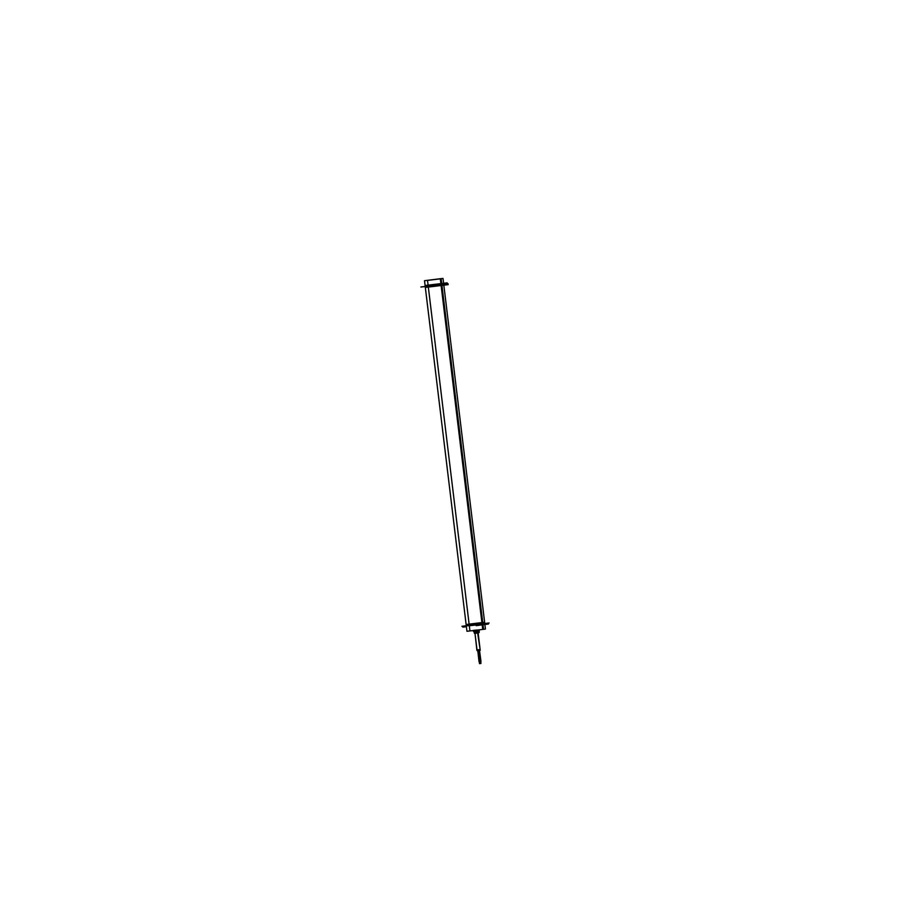 <?xml version="1.0" encoding="UTF-8"?>
<svg xmlns="http://www.w3.org/2000/svg" width="910" height="910" viewBox="0 0 910 910"><rect width="100%" height="100%" fill="white"/><g stroke="black" fill="none" stroke-linecap="round" stroke-linejoin="round"><path stroke-width="1.36" d="M466.375 624.897L482.243 623.054L466.182 624.942L466.273 625.75L461.927 626.285L489.125 622.986L461.927 626.285L482.778 624.26L466.273 625.727L482.346 623.873L482.243 623.054L484.677 622.702L484.78 623.521L466.477 625.716L482.391 624.283L468.764 625.796M478.08 631.688L476.624 632.518L478.125 632.575L476.556 632.166L478.046 631.005L476.214 630.562L477.477 630.107L476.283 630.914L479.286 630.846L476.226 630.914M478.216 632.882L474.36 633.223L478.705 632.257L474.36 633.235L474.19 632.427L474.895 632.939M476.556 631.358L473.405 631.381L476.499 631.358L474.087 631.972L476.499 631.358L474.087 631.972L473.951 631.324M473.848 630.539L475.907 630.289L473.848 630.539M478.649 630.664L479.047 631.654M480.844 661.468L479.502 650.377L480.218 650.275L477.09 650.65L474.997 633.349L476.885 650.149L480.161 649.774L477.648 633.03M480.127 661.797L480.059 663.561L479.888 661.832M480.673 661.729L480.469 663.515L480.503 661.752M480.036 663.561L481.003 663.379L479.445 663.549L481.003 663.379L479.445 663.549L481.003 663.379L479.445 663.549L480.935 663.367L480.662 661.49L479.365 661.661L477.955 650.036M479.82 661.604L479.559 663.617M479.161 661.911L477.693 649.831L479.024 661.684L480.969 661.468L479.445 649.854M480.889 663.379L479.445 663.549L481.003 663.379L479.445 663.549L481.003 663.379L479.445 663.549L480.935 663.367L480.491 661.524M443.841 285.194L484.632 622.303L472.028 623.919L466.125 624.544L425.334 287.435L448.232 284.648L425.334 287.389M425.175 286.081L441.236 284.204L425.175 286.081L441.236 284.204L441.384 285.421L443.818 285.058L443.727 284.25L425.175 286.081L441.293 284.602L441.384 285.421L425.323 287.298L425.22 286.479L443.671 284.295M484.78 623.555L484.677 622.667L481.834 623.077L481.947 623.964L484.757 623.566M466.284 625.796L466.17 624.897L482.618 622.975L482.732 623.862L477.056 624.579M466.364 625.796L475.111 624.817M489.125 622.986L481.993 624.362L489.125 622.986M476.192 625.648L488.442 624.021M462.837 627.138L466.386 626.671M474.258 632.78L478.239 632.882L478.091 630.027M478.637 629.959L478.717 632.803L478.046 632.905L477.887 630.05M477.773 633.007L474.997 633.349L477.022 650.149L480.161 649.751M474.053 631.972L476.567 631.688M473.7 630.368L476.522 630.05M479.263 629.822L478.649 630.607M476.158 630.584L476.749 630.152M476.499 632.177L479.206 631.54L479.217 632.439L476.567 632.518M478.603 632.882L474.508 633.383M473.143 630.55L473.814 630.846L473.143 630.55M477.09 650.65L474.997 633.349L477.09 650.65L477.784 650.559M478.125 632.962L480.218 650.275L478.125 632.962L480.218 650.275L477.022 650.149M479.104 661.695L480.969 661.468L479.104 661.695L480.969 661.468L479.104 661.695L477.727 650.058M480.889 663.458L480.651 661.422L480.901 663.447M479.604 661.866L479.786 663.595M480.332 663.515L480.105 661.479L480.343 663.515M480.218 661.547L480.457 663.515M480.878 661.695L479.422 649.626L480.878 661.695M479.331 650.4L480.696 661.729L480.025 661.57L478.683 650.479L479.843 661.832M478.023 650.559L479.388 661.889L480.036 661.809L479.365 661.661L478.023 650.559M479.547 661.638L477.932 649.808L479.388 661.889M478.694 650.479L480.514 661.752M480.241 661.786L478.58 649.729L480.059 661.809M480.696 661.729L479.24 649.649L480.707 661.729M466.125 624.499L484.632 622.258M440.633 278.676L424.515 280.689L441.145 278.733L483.574 629.322L466.944 631.278L424.515 280.689M428.087 280.325L440.315 278.847L482.732 629.436L485.451 629.038L443.022 278.449L439.723 278.779M440.303 278.847L443.022 278.449M427.245 280.428L439.473 278.949M441.771 285.41L441.668 284.523L420.875 287.014L435.048 285.433L420.875 287.014L425.22 286.445L425.323 287.332L441.771 285.41M443.83 285.103L440.986 285.512L440.884 284.625L448.073 283.715L435.048 285.433L448.073 283.715L443.716 284.193L443.83 285.103M447.163 282.862L425.107 285.501M436.265 285.274L425.22 286.513M433.774 285.581L425.345 286.513M478.717 632.712L474.929 633.155M478.125 632.575L478.694 632.234M478.046 631.005L478.649 630.596M480.105 661.559L480.07 663.481L479.843 661.593M482.198 622.656L441.407 285.558M427.518 280.394L469.947 630.994L427.518 280.394M441.384 285.421L425.516 287.253M441.236 284.204L443.727 284.25M480.014 661.581L478.603 649.967L480.025 661.57M479.547 663.549L479.32 661.65M480.673 661.502L479.274 649.877M479.809 661.536L480.059 663.561L479.809 661.536M479.832 661.513L480.07 663.549L479.832 661.513M480.48 661.445L480.719 663.481L480.48 661.445"/></g></svg>
